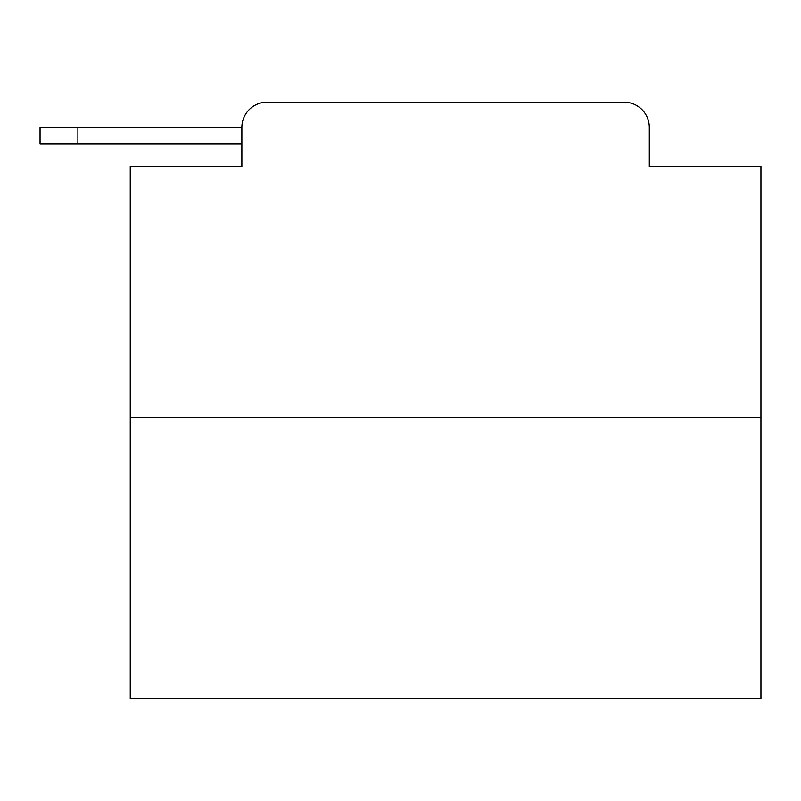 <?xml version="1.0" encoding="UTF-8"?>
<svg xmlns="http://www.w3.org/2000/svg" width="801" height="801" viewBox="0 0 801 801"><rect width="100%" height="100%" fill="white"/><g stroke="black" fill="none" stroke-linecap="round" stroke-linejoin="round"><path stroke-width="1.2" d="M760.95 417.531L130.243 417.531L130.243 698.822L760.95 698.822L760.95 166.508L649.311 166.508L649.311 127.399A25.231 25.231 0 0 0 624.089 102.178L267.103 102.178A25.231 25.231 0 0 0 241.872 127.399L241.872 166.508L241.872 143.8L40.05 143.8L40.05 127.399L115.734 127.399M130.243 417.531L130.243 166.508L241.872 166.508M267.103 102.178L347.203 102.178M543.989 102.178L624.089 102.178M649.311 166.508L649.311 127.399M77.897 143.8L77.897 127.399L241.872 127.399"/></g></svg>

